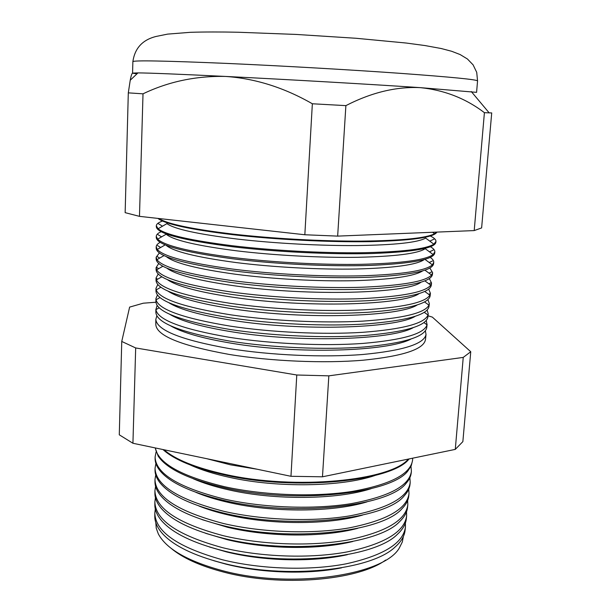<?xml version="1.0" encoding="UTF-8"?>
<svg xmlns="http://www.w3.org/2000/svg" width="611" height="611" viewBox="0 0 611 611"><rect width="100%" height="100%" fill="white"/><g stroke="black" fill="none" stroke-linecap="round" stroke-linejoin="round"><path stroke-width="0.92" d="M341.564 567.84C307.623 574.668 261.546 573.225 225.849 564.106L213.743 560.692M155.797 522.619L156.256 528.225L158.333 533.922C166.276 548.93 187.646 561.173 222.45 570.659C291.615 589.401 385.572 575.02 399.609 547.418L402.313 541.98L403.39 536.458M405.383 527.553L405.131 529.974C404.597 535.969 401.19 541.705 394.912 547.181C370.915 570.46 284.818 579.61 222.205 562.983C193.847 555.552 174.12 545.967 163.022 534.213C157.394 528.08 154.652 522 154.797 515.974L154.804 513.546M347.369 554.689C312.969 562.38 264.005 561.326 226.414 551.886L209.436 546.982M155.309 509.024L154.812 512.973C155.286 531.662 177.786 547.25 222.312 559.737C260.676 569.337 309.655 570.903 346.162 563.823C383.532 555.529 403.298 543.255 405.444 526.988L405.391 523.001M406.567 516.494L406.346 518.594C405.864 524.062 402.863 529.309 397.356 534.35C374.703 557.751 286.696 567.306 222.61 550.618C193.038 543.003 172.844 533.197 162.03 521.191C157.111 515.577 154.72 510.017 154.85 504.533L154.866 502.418M352.73 541.522C318.102 549.999 266.373 549.327 226.987 539.62L205.579 533.296M155.438 497.713L154.866 501.86C155.339 520.144 177.954 535.435 222.71 547.723C261.264 557.179 310.503 558.79 347.163 551.909C384.693 543.836 404.513 531.853 406.628 515.936L406.521 511.751M407.758 505.381L407.568 507.168C407.132 512.125 404.513 516.906 399.716 521.519C378.469 544.997 288.583 554.918 223.023 538.192C192.228 530.401 171.592 520.396 161.113 508.176C156.859 503.059 154.797 498.018 154.911 493.046L154.919 491.252M357.733 528.339C323.066 537.527 268.672 537.237 227.559 527.293L202.081 519.633M155.576 486.356L154.927 490.702C155.4 508.573 178.129 523.558 223.107 535.656C261.859 544.966 311.35 546.608 348.171 539.925C385.862 532.089 405.742 520.396 407.812 504.839L407.652 500.447M408.95 494.23L408.79 495.697C408.4 500.165 406.139 504.495 402 508.688C382.226 532.181 290.492 542.453 223.435 525.697C191.419 517.746 170.37 507.565 160.273 495.17C156.63 490.541 154.866 485.989 154.973 481.506L154.98 480.032M362.415 515.134C327.901 524.979 270.925 525.063 228.132 514.913C217.218 512.385 207.473 509.414 198.888 505.992M155.729 474.953L154.98 479.498C155.461 496.957 178.305 511.628 223.511 523.52C262.463 532.677 312.198 534.365 349.187 527.889C387.03 520.289 406.972 508.887 409.003 493.696L408.767 489.098M410.149 483.034L410.027 484.172C409.675 488.174 407.736 492.069 404.207 495.857C385.976 519.319 292.409 529.905 223.855 513.141C190.609 505.037 169.163 494.711 159.509 482.171C156.431 478.016 154.934 473.93 155.034 469.92L155.041 468.767M366.837 501.929C332.636 512.346 273.148 512.797 228.713 502.479C216.256 499.653 205.342 496.285 195.971 492.374M155.897 463.497L155.041 468.247C155.522 485.279 178.473 499.645 223.916 511.331C263.066 520.335 313.053 522.054 350.202 515.799C388.206 508.428 408.209 497.331 410.202 482.514L409.882 477.703M411.348 471.784L411.256 472.601C410.951 476.16 409.309 479.635 406.338 483.018C389.719 506.412 294.349 517.273 224.268 500.516C189.8 492.275 167.987 481.827 158.822 469.179C156.248 465.483 155.003 461.847 155.095 458.281L155.102 457.456M371.022 488.708C337.287 499.645 275.347 500.462 229.293 489.984C215.316 486.883 203.318 483.148 193.29 478.772M156.072 452.003L155.102 456.952C155.584 473.556 178.649 487.593 224.321 499.072C263.669 507.924 313.917 509.689 351.226 503.64C389.39 496.514 409.454 485.722 411.402 471.28L410.982 466.254M412.555 460.488L411.279 465.635L408.4 470.187C393.446 493.451 296.297 504.556 224.688 487.83C188.99 479.459 166.826 468.912 158.211 456.196L155.186 447.916M374.994 475.488C341.87 486.875 277.524 488.044 229.873 477.435C214.408 474.083 201.386 469.996 190.815 465.192M155.301 447.947C158.211 463.314 181.352 476.252 224.726 486.753C264.28 495.452 314.78 497.255 352.249 491.42C390.582 484.538 410.699 474.067 412.608 459.999L412.646 458.189M409.065 458.93C392.873 481.132 296.236 491.267 225.108 475.075C194.962 468.324 174.257 459.816 162.992 449.551M257.284 469.263L230.462 464.834L206.969 458.746M163.969 449.757C175.517 459.655 195.902 467.858 225.131 474.38C295.25 490.305 390.719 480.781 408.362 459.067M410.867 339.143C387.473 351.485 298.076 354.372 232.501 343.405C202.631 338.463 181.918 332.56 170.362 325.694M156.844 315.818L155.82 319.423C156.905 330.307 181.398 340.029 229.293 348.583C270.826 355.319 323.784 357.626 362.987 354.472C403.046 350.63 424.057 343.985 426.02 334.53L425.401 330.834M427.104 324.342L426.784 327.374C425.401 336.661 404.612 343.191 364.4 346.964C325.029 350.05 271.483 347.743 229.545 341.068C180.902 332.537 156.34 322.921 155.858 312.229L155.874 309.174M413.028 327.763C391.307 339.953 300.077 342.886 233.028 331.994C201.844 326.977 180.665 321.027 169.484 314.146M157.103 305.431L155.904 309.655C157.775 319.965 182.361 329.199 229.667 337.364C271.001 343.871 323.631 346.246 362.865 343.428C402.993 339.968 424.378 333.759 427.02 324.808L426.302 320.477M428.196 314.13L427.906 316.88C426.57 325.762 405.727 331.956 365.363 335.47C325.839 338.318 272.055 335.966 229.927 329.474C181.07 321.172 156.401 311.908 155.912 301.674L155.927 298.909M415.113 316.391C395.18 328.39 302.117 331.338 233.547 320.538C201.027 315.452 179.405 309.471 168.682 302.613M157.409 295.006L155.927 298.603L156.026 299.81C158.661 309.548 183.338 318.316 230.034 326.098C271.169 332.384 323.463 334.813 362.735 332.315C402.916 329.222 424.668 323.456 427.998 315.016L428.227 313.825L427.158 310.083M429.296 303.888L429.029 306.34C427.746 314.818 406.842 320.676 366.34 323.922C326.664 326.541 272.628 324.143 230.309 317.819C181.238 309.754 156.454 300.841 155.965 291.073L155.981 288.606M417.114 305.019C399.105 316.796 304.209 319.736 234.074 309.044C200.187 303.888 178.145 297.901 167.956 291.088M157.768 284.543L155.981 288.316L156.195 289.889C159.578 299.069 184.316 307.364 230.408 314.78C271.345 320.836 323.288 323.318 362.583 321.142C402.817 318.415 424.935 313.076 428.937 305.141L429.327 303.591L427.967 299.65M430.388 293.601L430.159 295.77C428.922 303.827 407.972 309.349 367.31 312.32C327.488 314.696 273.209 312.259 230.698 306.111C181.398 298.29 156.508 289.736 156.026 280.441L156.034 278.265M419.031 293.654C403.092 305.172 306.363 308.074 234.609 297.496C199.301 292.287 176.869 286.315 167.315 279.578M158.203 274.041L156.034 277.982L156.393 279.899C160.517 288.522 185.316 296.366 230.79 303.407C271.513 309.242 323.112 311.778 362.422 309.907C402.695 307.524 425.172 302.621 429.854 295.182L430.419 293.326L428.708 289.163M431.496 283.283L431.297 285.154C430.098 292.799 409.095 297.969 368.296 300.665C328.313 302.804 273.789 300.322 231.088 294.357C181.566 286.78 156.569 278.585 156.08 269.764L156.088 267.885M420.864 282.29C407.163 293.524 308.586 296.358 235.136 285.902C198.369 280.648 175.578 274.706 166.765 268.084M158.73 263.509L156.088 267.618L156.637 269.825C161.48 277.913 186.317 285.299 231.164 291.989C271.681 297.595 322.929 300.177 362.247 298.603C402.55 296.572 425.378 292.081 430.732 285.154L431.526 283.015L429.357 278.639M432.603 272.926L432.435 274.499C431.282 281.724 410.233 286.544 369.273 288.957C329.146 290.851 274.377 288.323 231.477 282.542C181.734 275.21 156.622 267.381 156.133 259.049L156.141 257.468M422.606 270.925C414.014 276.34 391.048 279.601 353.708 280.709C317.399 281.488 272.017 279.013 235.67 274.263C197.376 268.962 174.25 263.074 166.299 256.597M159.379 252.939L156.141 257.216L156.928 259.683C162.465 267.236 187.333 274.179 231.546 280.518C271.849 285.902 322.738 288.514 362.056 287.239C402.382 285.536 425.554 281.472 431.572 275.034L432.626 272.674L429.892 268.061M433.711 262.524L433.573 263.807C432.473 270.597 411.371 275.065 370.266 277.195C329.986 278.837 274.965 276.264 231.867 270.673C181.902 263.593 156.676 256.139 156.195 248.295L156.195 247.012M424.255 259.568C416.832 264.807 394.263 267.954 356.557 269.008C319.859 269.734 273.346 267.251 236.205 262.577C196.314 257.239 172.89 251.427 165.932 245.126M160.181 242.338C157.63 243.705 156.301 245.179 156.202 246.775L157.264 249.456C163.473 256.49 188.364 262.997 231.928 268.993C272.01 274.156 322.539 276.798 361.849 275.805C402.183 274.431 425.699 270.772 432.382 264.838L433.741 262.295C433.818 260.698 432.657 259.079 430.274 257.437M434.826 252.091L434.727 253.069C433.673 259.431 412.517 263.532 371.259 265.38C330.826 266.77 275.553 264.151 232.264 258.743C182.078 251.923 156.737 244.843 156.248 237.503L156.256 236.518M433.153 254.558L425.21 248.685C417.985 253.573 395.47 256.444 357.656 257.3C320.844 257.857 274.079 255.36 236.747 250.838C196.528 245.675 173.012 240.131 166.192 234.204L157.638 239.161C164.512 245.668 189.402 251.755 232.31 257.414C272.17 262.363 322.333 265.029 361.628 264.311C401.962 263.249 425.806 259.996 433.153 254.558L434.849 251.869C434.917 250.197 433.451 248.494 430.442 246.752M435.948 241.62L435.88 242.292C434.872 248.219 413.67 251.953 372.259 253.512C331.666 254.642 276.149 251.976 232.661 246.768C182.246 240.207 156.79 233.501 156.301 226.666L156.309 225.986M433.886 244.194L425.668 238.091C417.84 242.506 395.065 244.996 357.343 245.561C320.645 245.866 274.324 243.361 237.282 239.061C197.781 234.212 174.326 229.072 166.918 223.626L158.066 228.774C165.581 234.784 190.456 240.451 232.692 245.782C272.33 250.51 322.119 253.198 361.391 252.748C401.717 251.992 425.882 249.135 433.886 244.194L435.971 241.414C436.017 239.649 434.131 237.847 430.312 236.006M436.896 232.096C434.2 237.366 412.15 240.551 370.755 241.635C330.253 242.353 275.836 239.642 233.058 234.723C190.151 229.522 165.1 224.084 157.913 218.41M436.636 232.104L434.581 233.746C425.928 238.198 401.442 240.658 361.132 241.124C321.89 241.314 272.483 238.611 233.081 234.105C192.075 229.171 167.322 223.97 158.829 218.509M385.633 560.073C357.97 580.58 280.22 587.232 223.641 572.079C199.934 565.855 182.322 557.851 170.813 548.059M426.02 334.515L425.493 339.464C424.065 349.209 403.329 356.121 363.285 360.192C324.09 363.545 270.818 361.284 229.102 354.418C180.711 345.612 156.279 335.607 155.797 324.388L155.82 319.408M471.257 91.528L489.151 112.852L491.718 112.928L481.621 227.926L474.205 230.584L337.654 236.113L304.836 234.754L312.351 103.771C284.222 87.617 255.329 78.506 225.673 76.444C179.451 74.183 150.214 72.999 137.949 72.892L132.564 73.114L132.877 61.658C133.519 60.214 164.642 60.794 226.23 63.391C280.312 65.774 350.103 69.769 400.373 73.343C451.414 77.062 477.138 79.59 477.55 80.927L476.58 92.353L420.322 87.64C370.541 84.28 287.445 79.491 225.673 76.444C196.116 75.779 168.567 81.576 143.012 93.827L128.302 92.857L130.235 80.24C131.144 75.374 131.976 73.037 132.724 73.213L136.956 73.839M161.205 231.699C158.028 233.089 156.378 234.624 156.256 236.297L157.638 239.161M162.534 221.037C158.532 222.442 156.454 224.023 156.309 225.78L158.066 228.774M304.836 234.754L139.476 216.355L125.148 212.659L128.302 92.857M139.476 216.355L143.012 93.827M337.654 236.113L345.887 105.627L312.351 103.771M474.205 230.584L484.408 112.684C465.788 98.463 444.426 90.115 420.322 87.64C396.272 86.495 371.457 92.482 345.887 105.627M489.151 112.852L484.408 112.684M470.753 351.737L462.863 441.631L455.279 449.391L322.471 476.801L290.966 476.297L132.931 443.265L119.282 434.818L121.749 341.45L135.68 347.949L296.778 375.001L328.84 375.849L463.237 357.404L470.753 351.737L432.344 317.109L428.021 315.78M155.92 302.224L143.28 303.201L129.624 307.104L121.749 341.45M455.279 449.391L463.237 357.404M322.471 476.801L328.84 375.849M290.966 476.297L296.778 375.001M132.931 443.265L135.68 347.949M423.973 322.623L427.02 324.808M424.309 312.351L427.998 315.016M424.576 301.971L428.937 305.141M428.678 294.326L429.854 293.799M424.775 291.485L429.854 295.182M428.807 283.748L430.778 282.855M424.905 280.892L430.732 285.154M428.991 273.14L431.656 271.918M424.966 270.184L431.572 275.034M429.212 262.501L432.481 260.989M424.958 259.37L432.382 264.838M429.472 251.839L433.26 250.067M429.777 241.139L433.993 239.153M432.603 232.272L434.581 233.746M477.55 80.927L476.725 72.365L473.105 64.858L467.423 58.992L460.129 54.555L451.689 51.286L441.226 48.529L424.958 45.55L406.078 43.022L356.045 38.272L296.236 34.437L238.053 32.238C220.327 31.864 204.471 31.887 190.487 32.307L167.605 34.117L156.126 36.446C142.546 39.807 134.794 48.208 132.877 61.658M137.949 72.892L130.235 80.24M162.495 226.2L158.524 223.756M161.602 236.862L158.035 234.685M165.253 244.851L157.264 249.456M160.67 247.493L157.592 245.622M164.038 255.597L156.928 259.683M159.708 258.086L157.195 256.574M162.908 266.243L156.637 269.825M158.707 268.649L156.851 267.542M161.854 276.791L156.393 279.899M157.661 279.174L156.546 278.517M160.884 287.231L156.195 289.889M159.99 297.572L156.026 299.81M159.181 307.814L155.904 309.655"/></g></svg>
